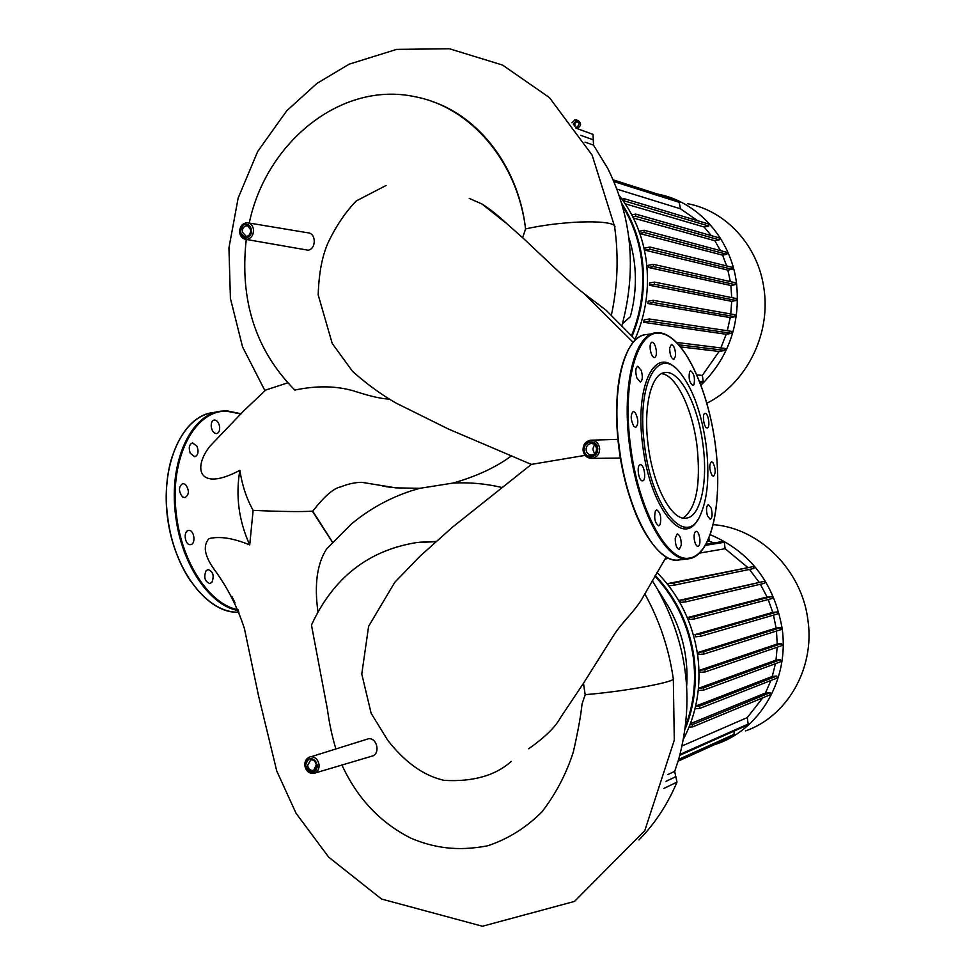 <?xml version="1.0" encoding="UTF-8"?>
<svg xmlns="http://www.w3.org/2000/svg" width="975" height="975" viewBox="0 0 975 975"><rect width="100%" height="100%" fill="white"/><g stroke="black" fill="none" stroke-linecap="round" stroke-linejoin="round"><path stroke-width="1.46" d="M710.409 534.751C750.226 551.813 774.138 583.062 782.145 628.497C789.433 678.661 760.61 728.8 717.429 743.681L714.273 744.766M713.383 524.66C759.391 528.084 802.011 570.156 807.958 620.344C814.978 668.411 787.166 716.54 745.448 730.957M762.743 697.844L747.289 717.563L682.159 745.899M770.896 680.501L765.436 692.993L690.434 723.657M775.418 663.682L772.261 676.455L695.65 706.107M698.624 688.24L698.271 690.519L703.95 690.032L703.463 687.838L698.624 688.24L776.015 660.124L780.402 659.734L780.841 661.684L704.06 689.983M777.16 647.217L776.015 660.124M699.928 670.142L699.904 672.397L705.23 671.909L704.767 669.703L699.928 670.142L777.209 644L781.609 643.585L782.035 645.547L705.339 671.872M776.478 631.032L777.209 644M698.831 653.372L698.977 654.481L704.072 653.993L703.633 651.787L698.685 652.251L698.831 653.372M773.504 615.128L776.1 628.083L698.685 652.251M694.98 634.615L695.577 636.809L700.55 636.309L700.123 634.103L694.98 634.615L772.761 612.398L777.428 611.922L777.684 613.909M768.203 599.528L772.761 612.398M688.728 617.273L689.654 619.43L694.59 618.906L694.188 616.7L688.728 617.273L767.093 596.98L772.054 596.456L772.419 598.418L694.761 618.857M760.354 584.257L767.093 596.98M679.648 600.271L680.952 602.379L685.888 601.855L685.596 599.625L679.648 600.271L764.266 581.295L764.607 583.257L686.12 601.794M749.458 569.412L758.855 581.892M667.132 583.745L668.911 585.792L674.152 585.195L673.859 582.989L667.132 583.745L753.614 566.512L753.931 568.474L674.322 585.158M699.77 553.069L725.132 548.718L747.484 567.218M664.974 559.041L668.874 558.37M707.862 540.991L714.2 542.88M708.947 538.517L709.252 540.772M706.278 544.148L723.218 541.43L724.291 542.295L725.132 548.718M695.565 706.461L699.477 706.156L699.977 708.338L695.029 708.752M689.983 724.839L692.287 724.657L692.798 726.838L689.069 727.143M776.1 628.083L780.597 627.644L780.853 629.631M772.261 676.455L776.77 676.065L777.221 678.015L700.099 708.289M765.436 692.993L770.226 692.603L770.689 694.541L692.932 726.789M747.289 717.563L748.142 724.047L747.569 725.047L679.819 755.308M734.151 731.043L733.992 735.126L678.393 760.305M720.683 741.158L720.123 742.109L678.125 761.17M245.663 222.873L247.418 222.739C242.178 223.238 239.582 226.493 239.655 232.501C240.313 236.413 242.373 238.704 245.858 239.363L308.137 250.222C316.436 248.844 316.205 233.001 307.881 232.806L247.418 222.739C250.746 223.251 252.757 225.505 253.463 229.478C253.658 234.548 251.733 237.803 247.674 239.241L245.858 239.363C242.58 238.79 240.593 236.547 239.911 232.623M305.09 765.607C304.822 761.122 306.442 758.233 309.965 756.929C306.26 758.343 304.566 761.28 304.858 765.728C306.065 771.237 309.136 773.772 314.072 773.321L371.78 756.198C380.579 754.479 377.423 737.575 368.526 738.745L311.025 756.746C315.327 756.941 317.996 759.562 319.044 764.607C319.312 769.153 317.655 772.066 314.072 773.321L313.072 773.48M635.493 339.8L605.804 309.965L584.001 293.536C567.206 280.568 551.509 264.664 522.637 237.717L506.976 223.823C498.371 215.719 490.072 209.137 482.089 204.067L469.268 198.4M386.027 185.506L356.192 200.984C345.577 212.111 336.497 225.408 328.965 240.874C322.493 254.256 318.91 272.269 318.191 294.901L332.219 343.444L352.584 371.414C366.844 384.089 381.335 394.643 396.069 403.089L448.244 428.951L531.326 464.393L585.146 455.374M389.171 399.067C378.922 398.824 363.163 393.997 352.95 390.683C335.351 385.795 315.973 385.588 294.828 390.073C255.657 350.513 239.472 300.3 246.261 239.436M430.95 101.095C479.663 116.695 518.663 167.871 525.574 228.918C517.567 161.533 470.401 106.897 414.802 96.683C341.506 80.888 266.126 142.045 249.259 223.043M611.288 315.62C617.626 286.479 618.784 257.144 614.737 227.638C618.638 219.497 565.585 219.96 525.574 228.918L522.637 237.717M287.662 382.858L265.809 390.012L243.75 410.828L210.113 446.038C192.733 467.476 197.901 492.668 239.862 470.316C242.141 485.258 246.553 498.603 253.122 510.376L249.722 544.903C233.208 538.115 219.631 536.018 208.991 538.602C202.702 545.647 204.47 555.957 214.305 569.546C227.394 587.303 237.437 606.986 244.42 628.607L258.594 696.016L276.742 770.969L296.059 813.284L328.66 857.122L381.518 899.023L482.43 926.25L574.494 901.412L644.816 830.578L674.286 740.196L673.323 678.929M365.016 482.686L361.969 482.357C355.448 482.308 348.307 483.832 340.555 486.939C333.584 488.243 324.322 496.324 312.792 511.18L312.39 511.192C300.58 511.875 280.824 511.595 253.122 510.376M411.499 490.754L419.737 488.329L395.813 487.853L382.639 486.135M419.737 488.329L453.046 483.064C469.06 482.186 485.197 483.624 501.455 487.378M511.058 456.154C495.702 467.452 476.373 476.422 453.046 483.064M363.09 482.454L364.479 482.601M386.332 486.708L391.475 487.403M531.448 464.307L452.68 527.012L420.14 556.079L394.765 582.319L368.611 626.303L361.774 674.042L371.134 713.286L387.867 740.476C402.967 759.574 421.066 775.162 444.222 780.378C473.033 781.938 495.385 775.612 511.278 761.402M528.621 748.8C544.867 737.368 555.531 726.936 560.601 717.466L583.489 683.268L612.8 636.712C622.282 621.733 630.654 615.956 641.075 600.466L666.193 557.03M317.96 611.886C314.194 584.732 317.058 563.794 326.54 549.071L327.368 548.06M419.104 542.271L436.178 541.418M435.874 541.686L416.849 542.527C368.428 550.253 333.292 577.761 311.452 625.048L327.405 709.312C329.355 723.669 332.17 736.832 335.875 748.812M312.792 511.18L332.512 542.137M583.489 683.268L585.195 694.663L582.051 703.962C580.832 715.747 577.931 731.713 573.361 751.859C566.329 773.845 555.823 793.906 541.832 812.041C525.976 827.812 507.963 839.048 487.793 845.764C457.421 851.638 433.912 847.823 411.17 838.317C380.408 822.863 357.337 798.44 341.957 765.046M239.862 470.316C235.487 495.885 238.777 520.747 249.722 544.903M644.767 593.836C659.332 620.1 668.813 648.253 673.225 678.271C678.771 681.403 626.389 691.324 585.195 694.663L583.403 683.304M594.921 453.57C592.483 450.718 592.434 447.817 594.738 444.868M685.193 728.983C694.237 706.497 697.198 682.671 694.078 657.503C689.532 625.56 676.589 598.187 655.261 575.408M654.883 576.067C676.004 598.723 688.825 625.913 693.347 657.613C696.321 681.598 693.737 704.413 685.559 726.082M656.992 572.447C679.477 595.396 693.079 623.354 697.82 656.321C701.415 686.156 696.674 713.676 683.585 738.879M663.817 788.47L676.991 782.121L674.688 771.371L678.819 758.83C694.7 699.538 687.302 642.525 656.626 587.767L667.887 605.719C682.207 630.581 688.484 657.308 686.705 685.9M676.991 782.121C667.607 804.351 654.944 823.607 639.015 839.902M656.626 587.767L652.251 580.637M683.097 518.042C696.406 508.328 701.037 484.197 696.979 445.648C692.445 409.013 676.297 375.131 661.611 373.644M702.963 444.758C698.173 405.588 680.16 370.061 665.047 372.572C651.251 373.34 642.952 407.148 648.241 445.733C653.213 486.513 671.909 521.016 686.168 518.127C700.684 516.908 708.13 481.967 702.963 444.758M675.066 367.697C653.762 346.612 634.652 388.148 642.781 445.989C650.033 507.414 682.683 548.011 697.686 519.797M644.597 445.794C652.019 508.645 685.937 548.06 700.001 515.885C707.716 499.017 709.739 475.288 706.071 444.71C701.281 411.657 692.274 387.221 679.051 371.414C657.308 345.199 636.151 385.82 644.597 445.794M640.404 464.722L640.307 464.734C636.273 464.807 638.527 481.467 642.488 480.809L642.562 480.797C646.583 480.687 644.353 464.173 640.404 464.722M655.31 511.144C653.859 518.347 655.017 523.234 658.759 525.805L660.148 524.55C661.574 517.359 660.416 512.472 656.675 509.913L655.31 511.144M675.224 538.163C675.248 544.672 676.577 548.438 679.222 549.449L681.269 545.171C681.245 538.675 679.904 534.922 677.259 533.898L675.224 538.163M694.273 539.26C695.029 543.794 696.272 546.183 697.99 546.414C699.623 545.744 700.221 543.075 699.782 538.432C699.026 533.91 697.795 531.521 696.065 531.278C694.444 531.936 693.847 534.605 694.273 539.26M707.509 515.921L710.287 519.346C712.384 517.786 712.652 514.008 711.128 507.999L708.338 504.55C706.241 506.098 705.961 509.888 707.509 515.921M712.018 475.398L713.505 476.288C715.93 473.314 715.76 468.756 712.969 462.625L711.47 461.711C709.032 464.697 709.227 469.255 712.018 475.398M707.107 427.915L707.228 427.915C710.495 427.867 708.435 413.107 705.205 413.363L705.059 413.376C701.781 413.4 703.877 428.269 707.107 427.915M693.981 384.625C695.175 378.044 694.066 373.437 690.629 370.817L689.605 371.682C688.399 378.263 689.508 382.87 692.945 385.515L693.981 384.625M675.565 356.009C675.492 349.525 674.103 345.686 671.397 344.48L669.667 347.953C669.74 354.461 671.129 358.312 673.835 359.507L675.565 356.009M656.248 350.196C655.383 345.174 653.957 342.493 651.983 342.152C650.41 342.725 649.838 345.187 650.264 349.538C651.142 354.559 652.555 357.24 654.517 357.569C656.102 356.996 656.675 354.534 656.248 350.196M641.245 370.403L637.784 366.247C635.481 367.733 635.176 371.621 636.858 377.898L640.307 382.029C642.598 380.53 642.915 376.655 641.245 370.403M635.213 412.523L633.299 411.413C630.362 414.619 630.545 419.603 633.835 426.367L635.724 427.44C638.662 424.259 638.491 419.274 635.213 412.523M188.736 530.485C194.305 529.693 196.17 544.245 190.539 544.623L190.442 544.635C184.86 545.513 182.959 530.875 188.602 530.497L188.736 530.485M206.091 570.728L208.102 569.546C213.159 571.569 214.402 575.823 211.868 582.343L209.82 583.55C204.774 581.514 203.519 577.237 206.091 570.728M219.631 426.818C219.899 430.67 218.9 432.937 216.633 433.595C213.891 433.473 212.099 431.206 211.246 426.782C210.99 422.918 211.989 420.664 214.244 420.006C216.986 420.128 218.79 422.407 219.631 426.818M197.011 446.282C198.876 451.717 198.157 455.215 194.829 456.751L190.308 453.363C188.431 447.903 189.15 444.405 192.477 442.869L197.011 446.282M185.408 484.392C189.467 490.157 189.333 494.569 185.006 497.652L182.435 496.848C178.352 491.083 178.486 486.659 182.812 483.563L185.408 484.392M235.072 602.903L231.831 596.31M632.032 336.436C642.123 311.927 645.547 286.504 642.306 260.154C639.49 239.277 632.665 220.423 621.818 203.58M622.513 205.993C632.543 222.263 638.893 240.337 641.562 260.203C644.78 286.321 641.404 311.549 631.459 335.875M619.271 195.561C633.848 214.244 642.854 236.072 646.291 261.056C649.606 288.21 645.852 314.303 635.017 339.337M577.566 120.352L576.481 120.425L573.361 124.654M576.688 128.407L577.505 128.31C581.405 125.629 581.551 122.996 577.956 120.4L574.921 119.84L571.984 122.801M575.64 127.798L575.933 127.737C579.845 125.044 579.991 122.399 576.383 119.815M574.312 125.885L573.97 123.264L575.872 121.448L578.894 122.558L576.652 121.741L574.75 123.557L575.092 126.177L574.312 125.885M574.75 123.557L573.97 123.264M576.652 121.741L575.872 121.448M628.838 237.559C637.041 263.457 637.54 289.843 630.338 316.717L622.391 323.871C636.626 268.905 631.763 217.132 607.827 168.553L593.519 145.153L593.032 134.416L575.859 128.103M621.733 326.235L622.391 323.871M657.601 194.074C697.661 201.472 731.055 238.522 736.552 283.433C740.549 323.615 728.715 357.52 701.049 385.137M687.485 203.678C726.363 210.746 758.782 246.407 764.083 289.599C770.701 335.266 745.692 383.955 706.887 403.211M680.782 346.917L719.099 351.451L702.39 375.387L696.979 374.948M649.423 319.008L731.518 331.366L731.567 333.34L649.326 321.189L649.265 318.983L644.182 319.898L643.463 322.274L726.229 334.279L720.842 347.929M653.36 300.337L735.101 314.742L735.126 316.717L653.213 302.518L653.189 300.312L648.192 301.214L647.851 303.53L730.238 317.594L727.301 330.732M654.652 282.128L736.283 298.533L736.296 300.495L654.481 284.298L654.469 282.092L649.46 283.018L649.435 285.273L731.701 301.348L730.763 313.987M653.555 264.371L735.296 282.713L735.284 284.676L653.36 266.541L653.36 264.335L648.229 265.298L648.509 267.491L730.884 285.504L731.713 297.607M645.182 250.209L649.911 249.247L649.935 247.041L644.585 248.077L645.182 250.209L727.862 270.099L730.336 281.592M639.868 233.586L722.585 255.145L726.643 265.931M633.421 218.047L714.833 240.728L720.464 250.612M625.243 203.799L704.096 226.992L711.287 235.609M616.98 189.15L680.538 208.833L697.625 220.716M613.202 179.875L663.524 195.975L664.243 196.999M613.641 180.863L679.014 201.715L680.538 208.833M623.354 201.033L624.146 200.862L624.219 198.681L621.965 199.095M632.848 216.889L635.651 216.304L635.712 214.098L631.8 214.866M639.795 233.366L644.085 232.477L644.122 230.271L639.052 231.27M653.36 266.541L648.509 267.491M654.481 284.298L649.435 285.273M653.213 302.518L647.851 303.53M649.326 321.189L643.463 322.274M624.219 198.681L708.825 224.079L708.764 226.029L704.096 226.992M635.712 214.098L719.282 237.888L719.233 239.85L714.833 240.728M644.122 230.271L726.923 252.342L726.887 254.292L722.585 255.145M649.935 247.041L732.201 267.296L732.176 269.271L727.862 270.099M735.284 284.676L730.884 285.504M736.296 300.495L731.701 301.348M735.126 316.717L730.238 317.594M731.567 333.34L726.229 334.279M724.888 348.465L725.144 350.415L719.099 351.451M702.39 375.387L703.231 381.773L702.305 382.907L700.16 382.761M724.291 542.295L705.62 545.317M753.614 566.512L673.859 582.989M734.565 734.126L678.661 759.367M748.142 724.047L680.075 754.358M781.609 643.585L704.767 669.703M780.402 659.734L703.463 687.838M776.77 676.065L699.477 706.156M770.226 692.603L692.287 724.657M764.266 581.295L685.596 599.625M772.054 596.456L694.188 616.7M777.428 611.922L700.123 634.103M780.597 627.644L703.633 651.787M583.184 450.474C583.001 444.966 585.341 441.565 590.216 440.261L590.813 440.2C595.579 440.31 598.516 442.918 599.613 448.049C599.808 453.607 597.456 457.031 592.544 458.323L591.825 458.396C587.121 458.201 584.244 455.581 583.184 450.535M597.699 448.256C596.749 438.433 582.294 440.676 583.891 450.352C584.89 454.886 587.511 457.068 591.752 456.897C595.883 455.812 597.87 452.936 597.699 448.256M596.627 448.439C595.932 445.234 594.08 443.576 591.094 443.479L590.643 443.528C587.511 444.356 586.012 446.55 586.146 450.084C586.828 453.351 588.693 455.02 591.74 455.106L592.13 455.069C595.262 454.24 596.773 452.047 596.639 448.5M589.851 442.089C593.885 441.907 596.383 443.991 597.358 448.305C598.857 457.555 585.085 459.603 584.232 450.304C584.062 445.867 585.938 443.138 589.851 442.089M251.599 229.588C246.712 221.642 242.909 222.519 240.203 232.245C241.057 236.328 243.238 238.18 246.736 237.803C250.136 236.584 251.757 233.854 251.599 229.588M246.2 236.377C249.149 236.133 250.673 233.976 250.758 229.917L247.808 225.847L246.041 225.822C243.457 226.761 242.227 228.832 242.348 232.062L246.2 236.377L247.321 236.291M245.091 224.372C248.43 224.006 250.502 225.761 251.318 229.661C248.723 238.912 245.115 239.74 240.484 232.172C240.325 228.138 241.861 225.542 245.091 224.372M317.192 764.912C312.158 756.161 308.246 756.442 305.455 765.753C306.321 769.982 308.563 772.188 312.171 772.371C315.681 771.7 317.35 769.214 317.192 764.912M312.719 770.457L313.718 770.238L316.302 764.912C315.364 761.219 313.523 759.537 310.757 759.866L307.6 765.424C308.271 768.641 309.965 770.323 312.719 770.457M310.489 758.648C313.926 758.806 316.058 760.902 316.899 764.936C314.218 773.797 310.501 774.053 305.736 765.741C305.577 761.67 307.162 759.306 310.489 758.648M311.403 759.769L310.757 759.866M482.125 204.092L505.196 222.422M584.013 293.548L633.092 342.286M332.451 542.21L312.39 511.192M674.688 771.371L667.948 774.503M666.059 781.304L675.87 776.648M628.997 348.489C617.321 370.207 613.97 403.37 618.954 447.964C626.413 497.372 639.844 531.911 659.246 551.57M660.087 332.841L646.084 334.583C624.646 335.619 611.093 387.55 619.32 447.878C627.047 511.692 656.65 564.647 678.771 559.979C656.687 563.416 629.046 515.629 619.832 454.618C610.472 393.632 622.574 338.898 644.585 334.839M660.209 332.841L655.919 332.816C634.713 333.803 621.404 385.832 629.655 446.318C637.431 510.303 666.815 563.44 688.703 558.797L678.771 559.979M630.581 446.209C638.418 510.717 668.265 563.855 690.081 557.932C712.237 553.873 722.816 500.894 715.297 444.697C708.045 388.489 683.767 336.619 660.782 333.389C637.662 328.343 621.721 381.712 630.581 446.209M240.862 414.009L227.309 411.316C195.049 409.049 168.907 458.177 176.426 514.763C181.752 562.855 209.966 604.732 238.071 609.728M241.069 413.79L226.919 410.816M226.761 410.816L220.886 411.182C190.929 414.143 168.553 461.784 175.537 514.873C180.936 563.757 209.881 606.145 238.4 610.557M218.449 411.621L213.196 412.571C183.105 415.557 160.607 463.113 167.566 516.067C173.404 570.156 208.199 614.689 239.033 612.129C208.479 613.884 175.049 572.191 167.773 519.59C160.18 467.025 180.863 418.714 210.844 412.986M171.917 457.092C166.493 474.923 165.007 494.593 167.456 516.116C170.723 541.369 178.474 563.087 190.71 581.295M584.976 142.118L593.519 145.153M593.336 139.864L580.747 135.318M664.219 196.743L613.507 180.558M679.709 202.483L613.933 181.569M708.764 226.029L624.146 200.862M703.231 381.773L699.672 381.518M725.144 350.415L679.014 344.833M719.233 239.85L635.651 216.304M726.887 254.292L644.085 232.477M732.176 269.271L649.911 249.247M685.973 601.831L764.607 583.257M694.59 618.906L772.419 598.418M700.55 636.309L777.806 613.884M674.213 585.183L753.931 568.474M780.999 629.606L704.169 653.969M620.38 458.079L591.825 458.396C587.011 458.165 584.086 455.544 583.062 450.523C582.879 444.71 585.463 441.273 590.813 440.2L617.918 439.372M591.533 443.467L591.094 443.479C593.812 443.406 595.628 445.075 596.505 448.476C596.566 452.315 594.969 454.521 591.74 455.106M395.813 487.853L361.969 482.357M411.718 490.681C389.415 497.993 369.269 509.133 351.293 524.075L326.54 549.071M264.932 390.658L242.543 346.856L230.417 298.399L228.942 247.906L238.156 198.047L257.705 151.454L286.796 110.711L316.948 83.399L349.172 64.167L396.654 49.384L449.39 48.75L502.552 65.057L549.413 97.585L592.105 155.074L614.543 226.31M664.158 372.73L665.06 372.572M660.319 332.853C683.963 336.399 708.057 388.501 715.358 444.856C722.804 501.174 712.42 554.288 689.569 558.675M226.846 410.816L241.105 413.753M226.822 410.816L220.886 411.182M725.083 348.453L676.821 342.469"/></g></svg>
